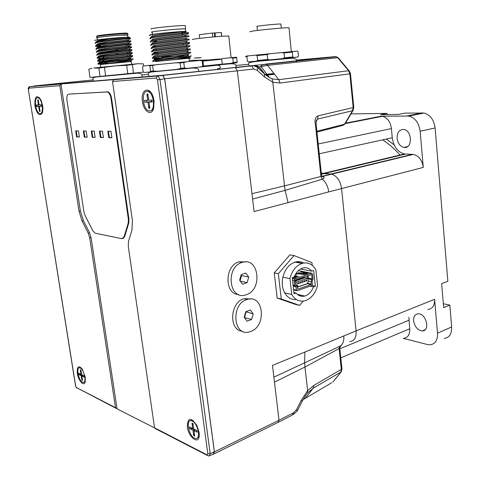 <?xml version="1.0" encoding="UTF-8"?>
<svg xmlns="http://www.w3.org/2000/svg" width="480" height="480" viewBox="0 0 480 480"><rect width="100%" height="100%" fill="white"/><g stroke="black" fill="none" stroke-linecap="round" stroke-linejoin="round"><path stroke-width="0.72" d="M301.2 262.026L302.586 263.238M300.906 295.17L300.09 295.95M265.14 74.358L273.978 73.524M213.42 454.206L214.422 451.89L164.7 78.762L162.882 75.384L162.312 75.276L33.624 86.124M353.214 110.19L345.138 123.744L342.3 125.562L316.95 132.036M353.772 107.328L353.196 110.214L352.524 110.718L344.466 124.254L316.866 131.274M350.466 73.656L353.778 107.394L353.178 107.568L352.524 110.718L317.562 119.076L316.284 120.564M349.578 71.358L350.472 73.692L349.86 73.818L353.178 107.568L318.21 115.794L317.562 119.076L315.918 121.998M338.772 58.914L338.28 57.786L349.092 70.8L348.588 70.728L349.86 73.818L280.128 83.052L272.808 82.236L272.184 78.894L278.742 79.674L280.128 83.052M336.444 56.772L338.274 57.792L337.77 57.708L348.588 70.728L278.742 79.674L267.66 65.37L266.226 64.332L255.216 65.328L259.326 66.96L267.66 65.37L337.77 57.708L336.408 56.76L266.226 64.332C263.526 64.656 261.816 65.184 261.096 65.922L260.898 66.444L269.49 77.61L264.678 73.926L264.492 76.992L272.808 82.236L284.514 185.88L320.916 176.46L321.57 175.764L321.498 175.08M335.46 56.61L336.414 56.76M316.176 124.746L315.48 125.064C314.322 120.198 315.228 117.108 318.21 115.794M162.312 75.276L255.216 65.328M321.408 174.228L323.85 173.646L321.282 173.082L330.696 174.084L323.85 173.646L405.582 154.068L413.388 154.392C418.86 155.844 422.154 160.182 423.264 167.406L420.156 131.25L435.12 127.968C433.938 119.808 430.254 114.834 424.068 113.046L404.958 113.136L398.46 114.414L380.55 114.642L387.024 113.388L351.006 113.898M315.48 125.064L320.916 176.46L322.32 179.226C324.342 178.356 324.606 177.462 323.118 176.532L321.906 176.262L331.572 174.198C336.96 175.92 340.296 180.684 341.568 188.502L356.094 330.876C356.412 337.578 354.294 341.13 349.74 341.526M316.188 120.72L316.188 124.836L321.57 175.764C321.588 176.196 322.194 176.622 323.388 177.048L323.118 176.532M252.618 199.068L285.084 190.356L284.514 185.88L251.976 193.698L254.112 211.566L288.072 202.608L285.084 190.356L322.32 179.226C325.866 182.196 328.002 186.414 328.722 191.892L423.264 167.406M264.492 76.992L257.316 70.35L253.752 69.048L237.312 70.848L251.976 193.698M321.948 176.322L322.692 176.388M341.058 372.03L332.796 382.104L340.71 372.312L341.34 369.6L339.102 348.39L339.942 346.176L304.566 362.868L304.968 367.026L339.774 348.174C339.846 347.316 340.368 346.392 341.34 345.408M339.798 348.36L341.94 368.646M302.202 401.268L301.446 399.996L307.638 390.648L304.968 367.026L274.476 382.134L272.478 365.424L304.902 352.032L304.566 362.868L273.876 377.136M303.03 399.684L331.674 382.752M304.356 398.76L305.442 398.1L313.23 388.2L341.232 371.82L341.976 368.988L313.866 385.404L307.638 390.648L307.668 392.91L313.23 388.2L313.866 385.404M301.446 399.996L296.538 409.602L293.7 412.692L279.018 420.21L274.476 382.134M272.184 78.894L269.49 77.616L264.858 74.34L257.772 67.656L257.316 70.35M164.7 78.762L237.312 70.848L235.506 67.698L251.052 65.886C253.344 65.364 255.528 65.82 257.604 67.266L257.772 67.65C255.588 66.012 253.566 65.454 251.718 65.994M257.604 67.266L264.678 73.926L259.326 66.96L257.604 67.266L253.44 65.61M251.712 65.994L253.752 69.048M307.668 392.91L305.316 395.94L302.214 401.244L297.39 410.802L296.538 409.602M297.384 410.82L293.232 414.564M278.688 422.088L292.356 415.068L293.7 412.692M304.902 352.032L343.788 335.964C344.178 341.082 342.894 344.484 339.942 346.176M154.56 427.914L116.64 408.636L115.506 407.688L89.712 237.93L88.194 233.076L82.05 220.95L79.044 211.332L59.796 85.698L60.972 84L113.766 79.62L112.512 81.498L132.384 220.326L131.946 230.244L128.478 241.428L128.274 246.264L154.536 427.8L155.712 428.796L207.252 455.394M142.428 101.43C140.31 88.674 150.426 85.41 153.546 98.208L154.092 100.95L153.654 108.522C151.44 116.532 143.544 111.372 142.428 101.43M187.344 426.798C187.65 417.42 190.836 416.976 196.896 425.484L199.128 432.534L199.278 434.964C199.344 445.404 188.538 437.784 187.344 426.798M112.512 81.498L156.282 78.012L157.602 75.984L113.778 79.71M209.898 455.634L213.312 454.068L214.344 451.758L164.658 78.882L162.798 75.492L162.264 75.396L29.676 86.676M116.994 408.552L91.068 237.6L89.55 232.746L83.406 220.632L80.4 211.026L60.972 84L29.934 86.574L28.806 88.17L59.796 85.698M77.316 373.272C76.89 366.366 78.552 365.01 82.314 369.216L85.266 377.142L85.2 381.93C83.994 386.958 78.318 380.634 77.316 373.272M34.92 105.828C34.578 96.252 36.564 94.254 40.884 99.828L42.606 105.51C43.092 108.912 42.888 111.564 42 113.454C39.216 116.298 36.858 113.754 34.92 105.828M108.432 131.238L109.356 137.598L108.774 137.694L107.832 131.232L110.958 131.268L111.9 137.766L108.774 137.694M109.356 137.598L111.882 137.652M100.008 131.142L100.926 137.4L100.356 137.496L99.42 131.13L102.444 131.166L103.386 137.568L100.356 137.496M100.926 137.4L103.368 137.454M76.248 130.866L77.154 136.848L76.596 136.938L75.672 130.86L78.438 130.89L79.362 137.004L76.596 136.938M77.154 136.848L79.344 136.896M83.928 130.956L84.84 137.028L84.276 137.118L83.352 130.944L86.196 130.98L87.126 137.184L84.276 137.118M84.84 137.028L87.108 137.076M94.2 131.07L95.13 137.376L92.19 137.304L91.26 131.04L94.2 131.07M91.848 131.046L92.76 137.208L95.112 137.262M92.76 137.208L92.19 137.304M68.736 94.158C67.146 94.632 66.552 96.726 66.96 100.44L83.916 211.782L85.128 215.652L92.784 230.682L95.154 233.196L121.944 238.692L124.014 236.958L128.202 223.194L128.37 219.246L110.964 98.28C110.37 94.938 109.236 92.826 107.568 91.944L69.3 94.08L108.162 91.866C109.83 92.742 110.964 94.854 111.552 98.196L128.94 219.108L128.772 223.056L124.578 236.814L122.868 238.578M38.706 97.578L39.6 97.794M42.234 112.926L41.202 113.406M37.83 104.922L38.058 106.386L36.6 106.512L36.36 104.982L38.43 104.898L37.638 99.9L38.28 99.864L39.066 104.868L41.16 104.778L41.406 106.326L39.312 106.404L40.098 111.396L39.456 111.414L38.67 106.434L36.6 106.512M40.116 113.562L39.546 113.46C35.52 112.404 33.678 97.566 37.62 97.716L38.256 97.824C42.318 98.928 44.07 113.916 40.116 113.562M38.43 104.898L39.06 104.808M38.526 101.442L37.638 99.9M41.406 106.326L41.118 104.784M39.312 106.404L41.328 106.128M39.456 111.414L39.834 109.71M41.322 106.068L38.67 106.434M41.316 106.026L38.058 106.386M199.17 436.368L197.238 438.024M190.608 420.66L192.252 420.198L193.068 420.426M191.514 427.926L191.646 428.88L189.768 428.628L189.54 426.972L192.714 428.508L191.97 423.09L192.954 423.558L193.698 428.988L196.908 430.548L197.136 432.222L193.926 430.656L194.664 436.062L193.68 435.576L192.942 430.176L189.768 428.628M194.49 438.156C188.712 435.672 185.61 419.55 191.136 420.672L192.138 420.978C197.91 423.264 201.138 439.608 195.618 438.51L194.49 438.156M192.714 428.508L193.578 428.136M192.966 424.758L191.97 423.09M197.136 432.222L196.554 430.374M193.926 430.656L195.624 429.924M193.68 435.576L194.298 433.38M194.64 429.444L192.942 430.176M193.656 428.7L191.646 428.88M148.248 91.212L150.726 92.19M153.48 109.032L150.918 110.73M146.55 100.29L146.802 102.096L144.864 102.258L144.606 100.374L147.738 100.242L146.898 94.08L147.87 94.032L148.71 100.2L151.896 100.068L152.154 101.97L148.974 102.096L149.814 108.246L148.842 108.276L148.002 102.132L144.864 102.258M149.688 110.916L148.542 110.7C142.662 108.858 141.234 91.254 147.018 91.386L148.302 91.62C154.236 93.564 155.478 111.342 149.688 110.916M147.738 100.242L148.698 100.104M148.164 96.204L146.898 94.08M152.154 101.97L151.794 101.898L151.542 100.08M148.974 102.096L151.764 101.688M148.842 108.276L149.496 105.912M151.752 101.586L148.002 102.132M151.746 101.556L146.802 102.096M85.284 381.594L84.144 382.11M79.686 367.836L80.754 367.5L79.752 367.842L80.262 368.004C84.246 369.54 86.946 383.418 83.076 382.458L82.512 382.272C78.522 380.61 75.888 366.888 79.752 367.842M80.328 373.998L80.448 374.79L79.026 374.634L78.804 373.26L80.946 374.298L80.238 369.798L80.898 370.116L81.612 374.616L83.772 375.666L83.994 377.058L81.828 376.002L82.536 380.496L81.876 380.166L81.168 375.678L79.026 374.634M80.946 374.298L81.528 374.094M81.048 371.058L80.238 369.798M83.994 377.058L83.73 375.648M81.828 376.002L83.358 375.468M81.876 380.166L82.224 378.504M82.692 375.144L81.168 375.678M81.714 374.67L80.448 374.79M188.958 54.186L181.224 55.35C169.224 56.832 151.368 59.1 154.776 59.292L189.342 57.414L174.294 59.574L155.376 61.584M189.024 58.302C191.604 58.02 191.262 58.014 187.998 58.29L174.294 59.574M178.692 59.154L189.264 57.546M160.128 59.328L154.794 59.43L155.01 59.118C157.332 58.47 171.834 56.664 181.242 55.488L188.892 54.3M188.574 50.952L180.846 52.05C168.888 53.496 151.08 55.788 154.362 56.052M154.224 56.154L154.65 55.842C157.02 55.152 171.48 53.334 180.864 52.188L188.526 51.048M188.196 47.718L180.468 48.75C168.444 50.166 150.576 52.506 154.002 52.812L156.966 52.86L155.79 52.23M157.512 52.986L154.002 52.812M153.822 52.902L154.284 52.56C156.714 51.828 171.126 50.004 180.486 48.888L188.154 47.79M189.522 43.212L187.782 44.532L180.09 45.45C168.192 46.812 150.462 49.164 153.552 49.548M153.42 49.644L153.918 49.278C156.402 48.504 170.772 46.668 180.102 45.588L187.782 44.532M187.422 41.238L179.706 42.138C167.664 43.482 149.778 45.9 153.228 46.314L156.414 46.416M155.55 46.554L153.24 46.446M153.018 46.386L153.552 45.99C156.096 45.174 170.418 43.332 179.724 42.276L187.416 41.268M179.328 38.826C167.268 40.134 149.382 42.594 152.838 43.056L153.192 42.696C155.784 41.838 170.058 39.99 179.346 38.964L187.062 38.136L179.328 38.826M188.4 33.456L186.672 34.734L178.95 35.514C167.148 36.762 149.52 39.198 152.328 39.768M152.22 39.846L152.826 39.402C155.472 38.502 169.704 36.642 178.962 35.652L186.672 34.734M150 35.592C148.932 35.298 150.558 34.782 154.866 34.032C164.802 32.676 186.216 31.002 186.3 31.458L178.566 32.19C166.794 33.402 149.208 35.868 151.926 36.498M151.818 36.576L152.46 36.102C155.166 35.154 169.35 33.294 178.584 32.334L186.318 31.596M174.24 56.364L188.808 55.698C181.422 56.688 156.342 59.592 153.228 60.432L153.012 60.738M153.114 61.596C147.444 61.452 187.794 56.886 191.034 56.232L190.932 55.374M159.594 58.176L152.73 58.362C147.024 58.122 187.374 53.55 190.662 52.986L190.566 52.122L188.376 52.428C180.93 53.37 156.048 56.25 152.862 57.156L152.628 57.498M154.866 54.294L158.202 54.174M152.34 55.116C146.622 54.792 187.002 50.202 190.296 49.728L190.2 48.864L187.95 49.158C180.444 50.046 155.76 52.908 152.502 53.88L152.238 54.258M152.226 51.9L151.95 51.876C146.22 51.456 186.63 46.854 189.924 46.47L189.828 45.606L187.518 45.882C179.964 46.722 155.478 49.566 152.136 50.592L151.848 51.012M189.462 42.348L187.086 42.6C179.472 43.392 155.19 46.212 151.776 47.304L151.458 47.76M151.56 48.624C145.812 48.114 186.258 43.5 189.558 43.212L189.462 42.342M151.986 41.37L156.672 41.34M151.17 45.372C145.41 44.772 185.88 40.146 189.192 39.948L189.09 39.078L186.654 39.318C178.986 40.056 154.896 42.858 151.41 44.01L151.068 44.508M150.738 41.73L150.78 42.114C145.008 41.424 185.508 36.78 188.82 36.678L188.724 35.808L186.216 36.03C178.5 36.714 154.608 39.498 151.05 40.71L150.678 41.25M188.352 32.532L185.778 32.736C178.014 33.372 154.32 36.138 150.684 37.404L150.288 37.992M150.39 38.856C144.606 38.07 185.136 33.414 188.454 33.402L188.352 32.538M166.47 56.754L168.384 56.562M162.312 57.204L164.22 57.012L162.294 57.144M168.414 56.514L170.34 56.436M161.754 57.318L163.65 57.132L161.754 57.318M164.964 57.06L166.848 56.874L164.934 56.868M170.58 56.538L172.458 56.352L170.562 56.484M176.316 55.962L176.706 55.914M169.83 56.55L171.72 56.364L169.812 56.496M185.346 25.842L185.22 25.572C181.614 24.978 146.46 28.554 151.482 29.004M151.872 32.274C146.862 31.908 181.998 28.344 185.592 28.86L185.316 25.59M152.448 34.374L152.19 32.244C151.224 31.944 155.466 31.29 164.916 30.282C175.584 29.238 182.4 28.776 185.37 28.902L185.394 29.13M152.508 34.854C151.542 34.59 155.784 33.954 165.228 32.952M185.934 31.62L181.758 32.406M149.94 35.112C148.896 34.974 150.54 34.62 154.866 34.032M155.37 61.548L189.024 58.266M148.698 65.418L149.922 65.916L150.57 71.31L149.496 72.03L144.318 72.45L143.148 71.94L142.512 66.696L143.532 65.976L201.516 60.288L202.932 60.756L203.52 66.018L202.236 66.738L200.16 66.996L203.52 66.018M202.818 66.102L202.23 60.816L202.932 60.756M183.204 45.084L183.072 43.932M182.076 35.178L181.938 33.996M181.836 33.114L181.71 32.01M182.748 33.912L182.88 35.094M149.922 65.916L156.738 64.608M152.664 65.646L153.312 71.052L157.536 71.268L187.338 68.328L184.422 68.004L183.798 62.58L186.576 61.686M175.908 62.724L180.15 62.94L180.78 68.364L176.682 69.402M180.15 62.94L183.798 62.58M187.338 68.328L200.16 66.996M202.23 60.816L199.428 60.468M149.496 72.03L157.536 71.268M150.57 71.31L153.312 71.052M180.78 68.364L184.422 68.004M228.786 36.024L221.28 36.27C208.95 37.2 189.516 39.402 192.672 39.504M221.748 36.24L221.346 32.502L212.358 33.108M215.388 36.762L214.962 32.82M199.722 38.358L199.314 34.692L212.352 33.042L212.784 37.002M236.016 57.81L236.736 57.744L236.466 57.222L235.44 57.312L236.016 57.81L232.764 58.122L233.232 62.532L231.696 63.24L222.12 64.146M231.696 63.24L237.036 62.67L237.192 62.112L233.232 62.532M236.736 57.744L237.192 62.112M208.35 59.94L208.038 59.97M232.764 58.122L231.114 57.72L221.748 58.626M235.44 57.312L231.114 57.72M214.776 36.822L214.356 32.934M295.29 274.644L297.93 273.78L304.458 274.5L296.154 273.21M294.852 275.52L298.698 276.444L294.708 275.832M298.524 272.826L305.466 274.158L308.082 273.276L300.69 271.872L304.824 272.94L305.742 273.486L304.38 273.948M292.722 277.56L294.402 277.896L297.066 276.99L294.432 276.474M295.722 286.224L296.478 290.124L297.144 290.7L311.934 285.51L312.444 284.532L312.084 281.25L313.098 279.024L312.558 274.086L311.508 273.156L294.906 278.784L294.072 280.368L294.636 285.39L295.722 286.224L293.148 285.684M311.136 281.58L312.108 278.904L311.616 274.404L295.05 280.038L295.56 284.604L297.072 286.458L297.624 289.236L311.214 284.484L311.136 281.58L308.154 280.986M295.77 277.434L295.584 276.924L293.856 277.788M304.452 273.96L306.6 273.21L306.786 273.714M298.5 272.604L303.42 273.762M295.806 273.75L296.436 274.278M307.638 275.754L308.094 275.844L308.352 278.166L307.92 278.886M307.446 278.232L307.188 275.91M297.114 286.8L297.924 286.518M297.168 287.298L307.458 283.722L307.614 282.9M293.388 277.692L293.766 277.542M294.264 276.918L294.726 277.2L293.316 277.68M296.832 282.09L297.216 285.522L298.602 286.662L307.218 283.668L308.232 281.712L307.86 278.31L296.832 282.09L295.242 281.766M307.86 278.31L302.952 277.35M305.862 280.356L305.952 281.13L306.9 280.806L306.816 280.032L305.862 280.356L305.934 280.974L306.882 280.65L306.816 280.032L305.862 280.356M303.954 281.016L304.044 281.79L304.998 281.46L304.914 280.686L303.954 281.016L304.026 281.634L304.98 281.304L304.914 280.686L303.954 281.016M302.04 281.67L302.13 282.45L303.084 282.12L303 281.34L302.04 281.67L302.112 282.294L303.066 281.964L303 281.34L302.04 281.67M300.12 282.336L300.204 283.11L301.17 282.78L301.08 282L300.12 282.336L300.186 282.954L301.152 282.624L301.08 282L300.12 282.336M298.188 282.996L298.278 283.776L299.244 283.446L299.154 282.666L298.188 282.996L298.26 283.62L299.226 283.29L299.154 282.666L298.188 282.996M297.216 285.522L296.67 285.408M298.602 286.662L297.06 286.338M298.266 283.662L299.244 283.446M300.192 282.996L301.17 282.78M302.118 282.336L303.084 282.12M304.032 281.676L304.998 281.46M305.94 281.022L306.9 280.806M295.116 280.662L295.662 281.028L296.628 280.698L295.086 280.356M302.124 277.962L303.402 277.632L304.29 278.082L303.336 278.406L302.454 277.956L303.402 277.632M296.13 280.002L297.594 280.368L298.554 280.038L297.672 279.582L296.382 279.918M298.05 279.348L299.514 279.714L300.474 279.384L299.586 278.928L298.302 279.264M299.964 278.694L301.428 279.06L302.382 278.736L301.5 278.28L300.216 278.61M301.872 278.046L302.454 277.956M297.036 261.69L298.806 262.788M317.538 285.36L315.852 269.862C312.534 264.102 307.95 261.942 302.1 263.376C296.076 265.56 292.02 270.636 289.944 278.592L291.75 294.456C295.062 299.934 299.484 302.034 305.028 300.768C311.292 298.62 315.462 293.484 317.538 285.36M303.564 263.028C300.894 261.54 298.038 261.234 294.996 262.11C288.99 264.27 284.952 269.292 282.882 277.17C281.664 283.05 282.27 288.288 284.694 292.89C287.562 297.714 291.438 299.916 296.316 299.484M303.27 296.316L303.84 295.818M284.694 292.89L291.75 294.456M282.882 277.17L289.944 278.592M299.016 295.5L299.706 294.906M312.264 265.38L311.97 262.668L294.018 255.552L289.884 254.85L274.248 272.904L277.188 298.062L295.506 304.416L299.634 305.382L303.156 301.122M277.188 298.062L281.292 299.01L299.634 305.382M294.018 255.552L278.352 273.714L281.292 299.01M274.248 272.904L278.352 273.714M300.678 263.124L298.014 261.624M292.242 277.722L294.06 293.736L296.016 293.046C298.47 295.89 301.404 296.886 304.824 296.034C308.73 294.774 311.61 291.726 313.464 286.89L315.348 286.224L313.632 270.516L311.742 271.152C309.252 268.152 306.216 267.126 302.634 268.068C298.86 269.346 296.052 272.34 294.21 277.056L292.242 277.722M311.904 285.522L315.348 286.224M300.42 269.046L311.742 271.152M310.02 286.182L313.464 286.89M293.934 292.59L296.016 293.046M251.13 299.004L244.35 298.644C229.944 301.746 228.348 330.486 242.514 331.26M244.422 317.598L251.634 319.482L247.134 321.216L244.206 317.31L245.814 311.676L250.326 309.978L253.218 313.884L245.814 311.676M244.53 317.568L246.108 312.024M253.218 313.884L251.634 319.482M250.914 331.404C266.922 325.878 263.574 294.138 247.41 299.388C230.628 303.24 232.842 337.02 249.438 331.884L250.914 331.404M245.826 261.9L239.07 261.828C224.508 265.44 224.22 294.384 238.698 294.606M240.318 281.172L247.122 282.666L242.574 284.256L239.616 280.212L241.236 274.572L245.802 273.018L248.73 277.068L241.614 275.562L241.122 274.968M240.072 280.836L241.614 275.562M248.73 277.068L247.122 282.666M246.402 294.684C263.022 289.5 258.804 256.506 242.13 262.416C225.216 266.85 228.972 300.648 245.622 294.936L246.402 294.684M289.038 27.9L289.02 27.726C287.382 27.39 263.202 29.574 253.596 30.924L249.762 31.752M280.884 24.144L280.872 24.024C279.12 23.652 253.926 26.262 257.016 26.49L257.412 30.438M257.604 60.444L256.344 61.17L269.91 59.862L267.696 59.466L257.604 60.444L257.106 55.584L267.21 54.582L267.696 59.466M293.61 57.486L292.818 56.964L284.472 57.81L282.39 58.632L297.834 57.024L298.326 56.538M297.288 51.078L298.044 51.6L298.488 56.346L297.834 57.024M256.344 61.17L248.766 61.872L247.416 61.398L246.924 56.604L248.148 55.878L246.09 56.1L245.562 56.754L246.924 56.604M284.472 57.81L283.998 52.938L292.356 52.128L292.818 56.964M269.91 59.862L282.39 58.632M297.27 51.072L248.148 55.878M292.356 52.128L293.04 51.456M283.998 52.938L281.802 52.536M267.21 54.582L269.304 53.76M257.106 55.584L255.726 55.104M202.968 61.092L221.754 59.28L219.918 59.004L202.374 60.552L218.046 59.1M194.31 58.014L201.18 57.618L196.758 58.032M203.43 66.072L222.27 64.092M198.672 67.152L220.182 64.932L220.116 64.368M131.238 61.56L100.35 64.53M127.944 58.686L131.22 58.71C124.77 59.544 100.944 62.274 98.274 63.078L98.118 63.354M101.208 63.342L107.376 63.024M104.412 63.972L98.22 64.14C93.234 63.912 130.218 59.76 133.008 59.25L132.996 59.16M130.47 55.578L132.546 55.524L130.806 55.758C124.314 56.544 100.65 59.244 97.914 60.102L97.74 60.414M100.392 61.218L97.842 61.194C92.832 60.894 129.84 56.736 132.642 56.304L132.636 56.232M130.146 52.662L132.186 52.572L130.398 52.794C123.852 53.538 100.356 56.22 97.548 57.126L97.356 57.468M100.068 58.29L97.458 58.248C92.442 57.876 129.474 53.718 132.282 53.358L132.186 52.572M129.822 49.746L131.82 49.62L129.984 49.83C123.39 50.526 100.062 53.184 97.188 54.15L96.978 54.516M97.08 55.302C92.052 54.852 129.108 50.688 131.916 50.406L131.82 49.62M101.802 56.214L98.97 56.154C98.094 55.842 101.784 55.152 110.052 54.072L130.302 51.6L131.916 50.37M129.498 46.824L131.454 46.668L129.57 46.86C122.928 47.514 99.768 50.154 96.822 51.168L96.594 51.564M96.696 52.35C91.656 51.822 128.742 47.658 131.556 47.454L131.454 46.668M96.312 49.392C91.266 48.792 128.37 44.628 131.19 44.496L131.094 43.71L129.156 43.89C122.46 44.502 99.468 47.112 96.462 48.18L96.21 48.612M99.948 49.494L99.324 49.626M131.19 44.496L129.702 44.634M130.728 40.776L128.742 40.914C121.992 41.484 99.168 44.076 96.102 45.186L95.826 45.654M97.014 45.768L100.458 45.768M99.252 46.572L95.928 46.434C90.876 45.756 128.004 41.592 130.824 41.538L130.728 40.746M130.368 37.83L128.322 37.932C121.53 38.46 98.868 41.034 95.736 42.192L95.442 42.69M95.544 43.476C90.486 42.72 127.632 38.55 130.458 38.574L130.362 37.788M128.874 39.768L130.452 38.616L125.514 39.108M96.846 41.388L108.156 39.15L126.882 37.176C129.888 37.086 130.2 37.248 127.806 37.662M94.968 40.446C91.842 40.332 110.958 38.118 120.876 37.518L124.224 37.302M120.876 37.518L108.138 39.024C100.194 40.086 96.456 40.854 96.93 41.328M97.236 44.364L108.54 42.168L127.146 40.074M128.856 39.894L108.522 42.042C100.548 43.098 96.816 43.854 97.326 44.298M97.626 47.334L108.918 45.18L129.222 42.852M130.836 41.556L129.234 42.732L108.906 45.054C100.896 46.116 97.17 46.848 97.722 47.262M98.01 50.298L109.302 48.186L129.588 45.816L109.29 48.06C101.25 49.122 97.524 49.842 98.112 50.226M126.36 45.93L129.576 45.69M100.992 53.418L98.604 53.322L98.82 52.956L129.948 48.732M128.076 48.864L126.738 48.966M126.726 48.846L109.668 51.072C101.598 52.128 97.878 52.83 98.508 53.184M98.79 56.22L110.07 54.198L130.314 51.666M99.18 59.178L110.448 57.198L130.674 54.6M101.82 56.34L98.97 56.148M132.258 53.358L130.668 54.552L110.436 57.072C102.294 58.128 98.586 58.8 99.3 59.088M99.57 62.13L131.034 57.528M132.606 56.31L131.034 57.498L110.814 60.072C102.642 61.128 98.934 61.782 99.696 62.04M108.414 63.558L131.4 60.456L105.006 63.912M131.322 60.456L115.224 61.476M103.908 62.136L102.858 62.172M102.57 62.184L99.75 62.166M117.378 61.212L131.412 60.564M143.55 72.132L89.928 77.412M126.69 65.352L115.548 65.826L137.844 63.732L126.69 65.352L127.74 73.782M98.91 68.076L93.75 68.022L115.548 65.826L98.91 68.076L100.002 76.512M143.55 65.97L143.292 63.846L137.844 63.732M91.926 68.304L88.848 69.174M88.848 69.156L89.934 77.43M132.42 64.812L133.458 73.206M129.912 64.536L131.592 64.398M104.526 67.512L105.612 75.972M102.99 56.976L103.134 58.104M103.374 59.97L103.518 61.092M118.59 60.252L118.464 59.232M117.84 54.252L117.708 53.238M117.456 51.246L117.33 50.238M117.318 50.112L117.192 49.122M116.01 49.224L116.142 50.256M116.532 53.382L116.664 54.396M117.288 59.376L117.42 60.396M104.07 61.008L103.926 59.892M103.686 58.02L103.542 56.898M110.292 61.284L104.19 61.932M126.618 33.486C127.734 33.24 127.584 33.114 126.168 33.096C120.93 32.988 96.99 35.328 97.056 35.946L96.534 36.594C96.456 35.964 121.362 33.528 126.792 33.636L127.818 33.888M127.68 35.148L120.048 35.16C109.11 35.898 94.08 37.692 96.912 37.902L97.212 37.926M127.674 35.094L127.65 34.896C126.006 34.506 104.688 36.318 98.718 37.362L97.206 37.878L97.464 39.858M127.65 34.896L127.944 37.272L127.002 37.242M100.71 67.302L100.344 64.488L131.232 61.506M345.216 123.612L382.554 116.298L381.24 116.178L409.056 116.064C415.242 117.9 418.938 122.964 420.156 131.25M427.812 309.498C432.498 308.958 434.76 305.562 434.598 299.304L437.508 333.186C437.73 340.176 435.258 344.052 430.092 344.808L427.428 344.532L403.44 338.412M444.162 338.502C449.346 337.716 451.836 333.87 451.65 326.976L449.832 305.076L443.658 307.632L441.636 283.638L447.852 281.226L435.12 127.968M403.908 154.47L403.206 153.678M394.134 144.87L386.328 139.05M400.29 155.334C394.752 149.064 388.89 143.898 382.698 139.842M397.104 138.366C397.86 143.388 400.128 146.412 403.908 147.438L404.586 147.504C412.77 148.236 412.104 130.5 403.86 129.486C399.336 129.414 397.086 132.372 397.104 138.366M413.61 320.85C414.768 326.916 417.684 330.276 422.352 330.93C430.518 331.038 426.192 313.176 418.2 313.806C414.984 314.202 413.454 316.554 413.61 320.85M443.334 303.75L449.832 305.076M387.024 113.388L387.132 114.558M382.554 116.298C387.456 117.744 390.414 121.848 391.428 128.598L392.262 137.742C393.624 146.748 397.704 152.154 404.502 153.966L405.582 154.068M408.906 317.238L409.716 328.752C409.932 334.482 407.982 337.638 403.866 338.226M331.5 174.192L322.698 176.388M265.812 74.964L274.326 73.974M236.052 65.448L248.496 64.338M296.616 60.06L335.334 56.616L265.068 64.17M148.086 74.346L142.152 74.946M33.924 85.992L92.808 79.914M288.072 202.608L328.722 191.892M162.894 75.384L234.894 67.602M343.788 335.964L356.094 330.876M214.134 453.852L277.92 422.466L279.018 420.21L214.422 451.89M156.282 78.012L157.476 79.764L159.99 79.488L158.13 76.08L157.602 75.984L162.264 75.396M157.476 79.764L207.834 453.804L210.186 453.654L159.99 79.488L164.658 78.882M207.834 453.804L207.09 454.89L208.29 455.94M208.314 455.94L209.16 455.97L210.186 453.654L214.344 451.758M207.09 454.89L154.536 427.8M115.506 407.688L76.452 387.558L115.656 408.126M76.452 387.558L75.522 385.734L28.356 89.646C27.972 88.392 28.368 87.408 29.55 86.682L60.576 84.114M75.648 385.98L28.356 89.64M28.452 89.64L28.806 88.17M79.044 211.332L80.4 211.026M82.05 220.95L83.406 220.632M88.194 233.076L89.55 232.746M89.712 237.93L91.068 237.6M107.424 91.734L106.83 91.818M111.552 98.196L110.964 98.28M128.94 219.108L128.37 219.246M128.772 223.056L128.202 223.194M124.578 236.814L124.014 236.958M304.824 272.94L303.042 273.534M304.512 272.814L302.73 273.414M297.948 273.78L295.272 274.674M292.308 278.262L294.906 278.784M298.278 270.678L311.478 273.168M312.108 278.904L308.352 278.166M294.636 285.39L293.076 285.066M292.512 280.056L294.072 280.368M311.712 279.576L307.962 278.838M311.412 284.094L307.662 283.332M312.018 279.21L308.262 278.472M311.214 284.484L307.458 283.722M296.478 290.124L293.58 289.5M296.1 286.794L293.202 286.182M295.02 285.966L293.136 285.57M222.276 64.128L221.754 59.298M126.216 44.994L126.342 46.044M126.588 47.982L126.714 49.02M127.098 52.122L127.23 53.16M127.47 55.098L127.602 56.142M127.836 58.068L127.968 59.124M422.286 112.89L407.274 115.896M451.65 326.976L437.508 333.186M318.21 143.982L391.428 128.598M319.248 153.78L392.262 137.742M412.518 154.308L330.642 174.084M339.84 348.786L408.942 320.262M409.716 328.752L340.794 357.834M381.24 116.178L345.48 123.168M434.598 299.304L356.094 330.846M266.154 75.252L274.56 74.274M343.506 125.208L345.12 123.774M404.502 153.966L321.366 173.85M113.34 79.752L162.798 75.492M76.614 387.996L75.546 385.902M108.162 91.866L107.568 91.944M38.256 97.824L39.348 97.68M191.136 420.672L192.252 420.198M148.302 91.62L149.532 91.446M148.956 75.894L148.098 73.674C148.038 73.128 148.926 72.594 150.756 72.078L192.87 68.01C195.888 68.088 197.664 68.418 198.192 69L199.11 71.382M185.652 31.41L185.37 28.902M189.378 61.422L189.018 58.23M203.31 66.048L202.722 60.774M158.61 57.624L158.544 57.084M158.046 52.902L157.926 51.864M187.44 57.99L187.998 58.29M155.01 59.118L153.228 60.432M187.02 54.732L188.808 55.698M154.65 55.842L152.862 57.156M186.6 51.468L188.376 52.428M154.284 52.56L152.502 53.88M186.174 48.198L187.95 49.158M153.918 49.278L152.136 50.592M185.748 44.922L187.518 45.882M153.552 45.99L151.776 47.304M185.322 41.646L187.086 42.6M153.192 42.696L151.41 44.01M184.896 38.364L186.654 39.318M152.826 39.402L151.05 40.71M184.464 35.076L186.216 36.03M152.46 36.102L150.684 37.404M184.038 31.782L185.778 32.736M190.902 56.262L189.342 57.414M155.844 58.35L156.456 58.68M156.654 58.782L157.614 59.298M155.358 48.948L156.642 49.638M231.09 57.726L228.768 35.88M231.054 63.75L231.012 63.312M221.256 32.484L221.658 36.246M232.242 63.714L231.042 63.588M220.158 64.722L230.472 63.786L234.162 63.9L235.242 64.398L236.058 65.472L236.142 66.516L235.404 67.548M295.278 274.668L297.93 273.78M311.508 273.156L298.29 270.666M293.634 289.944L296.712 290.61M295.092 280.458L295.746 280.236M296.706 279.906L297.672 279.582M298.632 279.252L299.586 278.928M300.546 278.604L301.5 278.28M304.824 296.034L297.324 294.384M302.1 263.376L294.996 262.11M247.41 299.388L244.35 298.644M242.13 262.416L239.07 261.828M291.3 51.624L289.02 27.726M291.204 58.242L291.156 57.744M280.872 24.024L281.268 28.098M250.686 66.498C248.922 65.706 248.256 64.62 248.676 63.24C248.814 62.298 255.618 61.314 269.094 60.282L292.116 58.212C296.202 58.518 297.51 59.868 296.034 62.268M217.398 68.826C222.378 68.412 219.984 65.736 218.028 65.172M208.23 59.982L189.27 60.444M133.008 59.25L132.912 58.47M132.648 56.304L132.546 55.524M95.928 46.434L95.886 46.098M93.51 81.018L92.808 78.474C92.862 77.898 94.032 77.4 96.312 76.974L137.934 73.098C139.986 73.344 141.264 73.776 141.78 74.406L142.248 76.95M129.744 64.47L131.04 64.944M96.156 67.77L95.85 67.902M100.374 45.132L100.53 46.32M102.306 60.132L102.45 61.26M126.168 33.096L126.792 33.636M127.938 34.866L127.794 33.678M96.882 37.698L96.756 36.714M126.246 44.988L126.378 46.038M127.134 52.122L127.26 53.16M127.5 55.092L127.632 56.142M127.872 58.068L127.998 59.118M131.58 64.302L131.226 61.458M129.606 45.672L131.214 44.496M129.984 48.606L131.562 47.454M101.4 56.22L100.332 55.668M102.06 62.076L101.16 61.608M131.484 60.336L132.948 59.262M101.094 64.332L100.722 64.14M129.954 60.798L131.154 61.422M99.912 61.884L98.274 63.078M129.546 57.846L131.22 58.71M99.546 58.908L97.914 60.102M129.144 54.888L130.806 55.758M99.18 55.938L97.548 57.126M128.736 51.924L130.398 52.794M98.82 52.956L97.188 54.15M128.328 48.966L129.984 49.83M98.454 49.974L96.822 51.168M127.92 45.996L129.57 46.86M98.094 46.992L96.462 48.18M127.506 43.026L129.156 43.89M97.728 44.004L96.102 45.186M127.098 40.05L128.742 40.914M97.368 41.01L95.736 42.192M126.882 37.176L128.322 37.932M409.056 116.064L424.068 113.046M403.908 147.438L407.58 146.586M422.352 330.93L425.154 329.724M413.388 154.392L331.518 174.192"/></g></svg>
